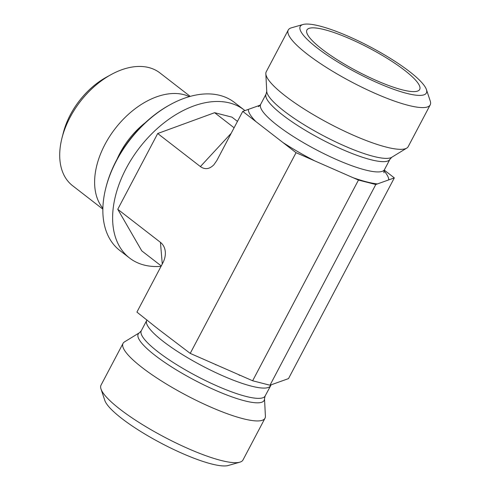 <?xml version="1.0" encoding="UTF-8"?>
<svg xmlns="http://www.w3.org/2000/svg" width="490" height="490" viewBox="0 0 490 490"><rect width="100%" height="100%" fill="white"/><g stroke="black" fill="none" stroke-linecap="round" stroke-linejoin="round"><path stroke-width="0.73" d="M111.071 74.615L106.287 77.249A62.408 39.782 127.8 0 0 63.351 132.686L61.997 137.972A71.326 45.466 -52.2 0 1 111.071 74.615A71.326 45.466 -52.2 0 1 148.831 67.565A71.326 45.466 -52.2 0 1 159.942 72.937L190.212 96.383M102.863 209.157L72.594 185.71A71.326 45.466 -52.2 0 1 61.997 137.972M102.888 208.275A71.326 45.466 -52.2 0 1 112.535 132.178A71.326 45.466 -52.2 0 1 183.744 94.613A71.326 45.466 -52.2 0 1 189.361 96.622M170.269 104.627L169.313 105.154A91.832 58.537 127.8 0 0 106.134 186.727L105.865 187.786A93.615 59.67 -52.2 0 1 170.269 104.627A93.615 59.67 -52.2 0 1 219.832 95.379A93.615 59.67 -52.2 0 1 234.416 102.422L244.192 109.999A93.615 59.67 127.8 0 0 229.608 102.949A93.615 59.67 127.8 0 0 132.441 157.713A93.615 59.67 127.8 0 0 129.55 258.016A93.615 59.67 127.8 0 0 161.039 266.352M129.55 258.016L119.774 250.445A93.615 59.67 -52.2 0 1 105.865 187.786M244.957 110.605A93.615 59.67 127.8 0 0 244.192 109.999M100.995 388.993L104.817 400.44A71.326 14.596 27.8 0 0 161.13 443.18A71.326 14.596 27.8 0 0 228.218 465.5L239.818 462.186A80.238 16.421 -152.2 0 1 220.886 460.41A80.238 16.421 -152.2 0 1 147.08 427.396A80.238 16.421 -152.2 0 1 100.995 388.993A80.238 16.421 -152.2 0 1 101.032 385.128L123.045 343.38A80.238 16.421 -152.2 0 1 124.485 341.904L139.497 332.71A71.179 14.565 27.8 0 0 169.577 365.62A71.179 14.565 27.8 0 0 244.547 400.802A71.179 14.565 27.8 0 0 264.508 398.621L265.127 396L271.148 384.809M264.508 398.621L265.402 416.2A80.238 16.421 -152.2 0 1 264.998 418.227L242.985 459.975A80.238 16.421 -152.2 0 1 239.818 462.186M264.998 418.227A80.238 16.421 -152.2 0 1 242.899 418.662A80.238 16.421 -152.2 0 1 162.196 381.428A80.238 16.421 -152.2 0 1 123.045 343.38M237.46 121.404L231.966 117.147L214.62 112.7L157.707 133.519L117.753 209.285L160.444 242.348C163.299 244.626 164.916 247.781 165.308 251.811C165.583 255.517 164.75 259.253 162.803 263.007L136.918 312.106L158.099 328.98L190.224 353.394L252.638 380.773L358.466 180.063L296.046 152.684L242.74 111.395L260.092 105.191M252.638 380.773L269.984 385.226L288.506 378.605L394.327 177.895L375.805 184.51L358.466 180.063M190.224 353.394L296.046 152.684M157.707 133.519L200.392 166.582C204.979 169.816 209.469 169.221 213.867 164.793L216.85 160.493L242.74 111.395M269.984 385.226L375.805 184.51M303.028 24.5L291.428 27.814A80.238 16.421 27.8 0 0 288.255 30.025A80.238 16.421 27.8 0 0 307.199 54.102A80.238 16.421 27.8 0 0 408.115 105.307A80.238 16.421 27.8 0 0 430.214 104.872A80.238 16.421 27.8 0 0 430.245 101.007L426.423 89.56A71.326 14.596 -152.2 0 1 389.679 87.82A71.326 14.596 -152.2 0 1 317.055 47.861A71.326 14.596 -152.2 0 1 303.028 24.5A71.326 14.596 -152.2 0 1 370.109 46.82A71.326 14.596 -152.2 0 1 426.423 89.56M288.255 30.025L266.242 71.773A80.238 16.421 27.8 0 0 265.837 73.8A80.238 16.421 27.8 0 0 309.319 112.247A80.238 16.421 27.8 0 0 386.102 147.055A80.238 16.421 27.8 0 0 406.761 148.096A80.238 16.421 27.8 0 0 408.201 146.62L430.214 104.872M321.967 49.123A63.749 13.046 -152.2 0 1 306.703 30.539A63.749 13.046 -152.2 0 1 344.09 36.34A63.749 13.046 -152.2 0 1 404.642 70.333A63.749 13.046 -152.2 0 1 419.366 89.94A63.749 13.046 -152.2 0 1 380.124 82.13A63.749 13.046 -152.2 0 1 321.967 49.123M384.264 170.104L394.327 177.895M161.253 265.947L141.775 250.868L117.753 209.285M214.62 112.7L234.097 127.78M145.334 122.665A62.506 39.843 127.8 0 0 117.092 159.134M139.497 332.71L141.31 330.719L146.731 320.435A69.984 14.32 27.8 0 0 180.883 353.621A69.984 14.32 27.8 0 0 251.272 386.096A69.984 14.32 27.8 0 0 270.547 385.716M141.31 330.719A69.984 14.32 27.8 0 0 175.463 363.905A69.984 14.32 27.8 0 0 245.851 396.379A69.984 14.32 27.8 0 0 265.127 396M256.007 121.673A78.902 16.146 -152.2 0 1 248.338 109.392M384.031 170.826A78.902 16.146 -152.2 0 1 388.729 179.897M377.435 183.928A78.902 16.146 -152.2 0 1 366.6 181.87A78.902 16.146 -152.2 0 1 352.971 177.656M383.976 172.75C383.713 172.357 383.891 171.292 384.515 169.565A69.984 14.32 -152.2 0 1 365.24 169.944A69.984 14.32 -152.2 0 1 294.845 137.47A69.984 14.32 -152.2 0 1 260.692 104.284C259.608 105.779 258.836 106.526 258.371 106.526M314.911 160.959A78.902 16.146 -152.2 0 1 282.773 142.406M266.113 94L266.738 91.379A71.179 14.565 -152.2 0 0 305.307 125.489A71.179 14.565 -152.2 0 0 373.423 156.365A71.179 14.565 -152.2 0 0 391.743 157.29L389.936 159.281A69.984 14.32 -152.2 0 1 370.661 159.66A69.984 14.32 -152.2 0 1 300.266 127.186A69.984 14.32 -152.2 0 1 266.113 94L260.692 104.284M160.444 242.348L162.27 264.012M231.219 133.249L200.392 166.582M215.943 364.879L215.545 364.689M171.659 339.276L170.973 338.798M238.973 375.04L239.739 375.334M146.731 320.435L146.976 319.897M156.874 327.945L158.092 328.986M389.936 159.281L384.515 169.565M391.743 157.29L406.761 148.096M266.738 91.379L265.837 73.8"/></g></svg>
